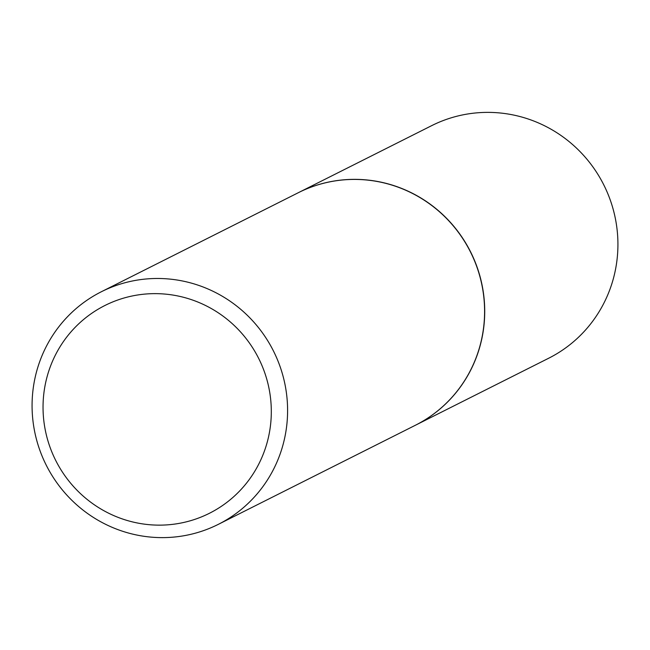 <?xml version="1.0" encoding="UTF-8"?>
<svg xmlns="http://www.w3.org/2000/svg" width="650" height="650" viewBox="0 0 650 650"><rect width="100%" height="100%" fill="white"/><g stroke="black" fill="none" stroke-linecap="round" stroke-linejoin="round"><path stroke-width="0.97" d="M548.251 358.451A130.179 127.14 -116.7 0 0 548.649 358.248A130.179 127.14 -116.7 0 0 603.858 185.031A130.179 127.14 -116.7 0 0 432.079 125.45A130.179 127.14 -116.7 0 0 431.681 125.645L298.488 192.619A130.179 127.14 -116.7 0 0 298.415 192.66M415.382 425.262A130.179 127.14 -116.7 0 0 415.447 425.23A130.179 127.14 -116.7 0 0 470.657 252.013A130.179 127.14 -116.7 0 0 298.878 192.424A130.179 127.14 -116.7 0 0 298.488 192.619M414.919 425.49A130.179 127.14 -116.7 0 0 415.317 425.295A130.179 127.14 -116.7 0 0 470.527 252.078A130.179 127.14 -116.7 0 0 298.748 192.489A130.179 127.14 -116.7 0 0 298.35 192.692L101.351 291.752A130.179 127.14 -116.7 0 0 46.142 464.969A130.179 127.14 -116.7 0 0 217.921 524.55A130.179 127.14 -116.7 0 0 218.319 524.355A130.179 127.14 -116.7 0 0 273.528 351.138A130.179 127.14 -116.7 0 0 101.749 291.549A130.179 127.14 -116.7 0 0 101.351 291.752M209.064 513.467A116.293 113.579 -116.7 0 0 258.83 358.727A116.293 113.579 -116.7 0 0 105.284 305.313A116.293 113.579 -116.7 0 0 55.518 460.054A116.293 113.579 -116.7 0 0 209.064 513.467M548.649 358.248L415.447 425.23M415.317 425.295L218.319 524.355"/></g></svg>
